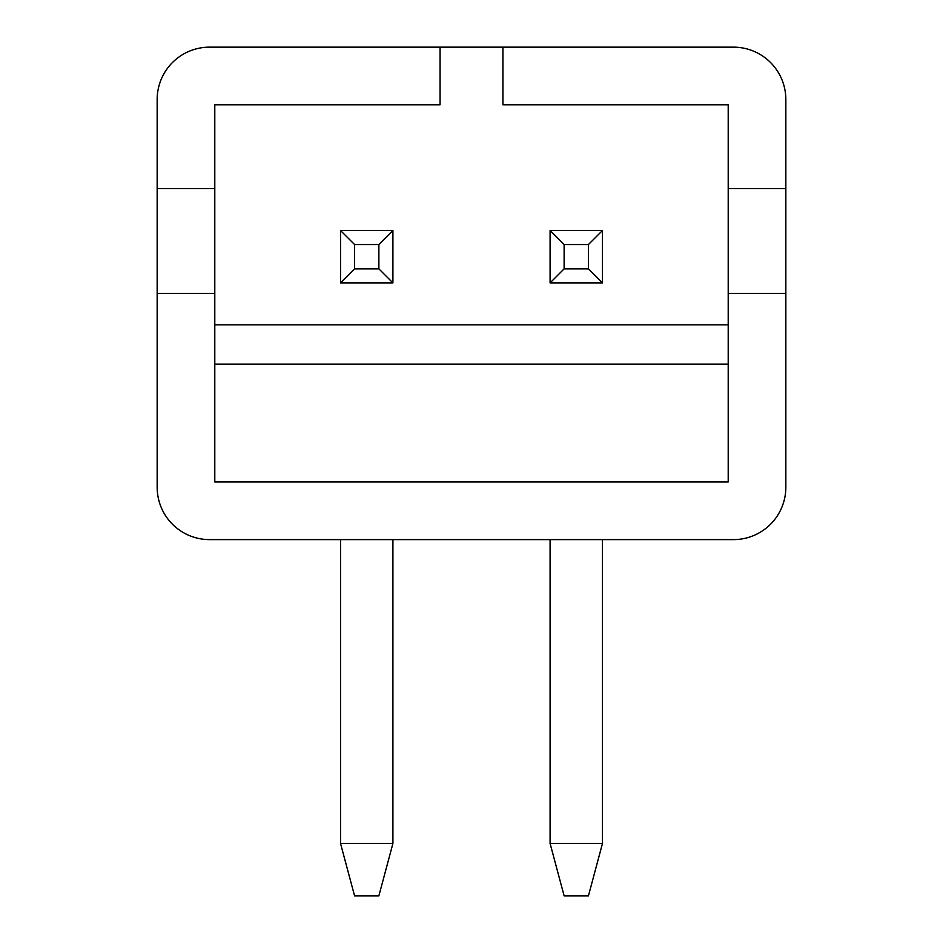 <?xml version="1.0" encoding="UTF-8"?>
<svg xmlns="http://www.w3.org/2000/svg" width="943" height="943" viewBox="0 0 943 943"><rect width="100%" height="100%" fill="white"/><g stroke="black" fill="none" stroke-linecap="round" stroke-linejoin="round"><path stroke-width="1.41" d="M157.163 293.379L157.163 487.213A52.384 52.384 0 0 0 209.558 539.608L733.442 539.608A52.384 52.384 0 0 0 785.837 487.213L785.837 99.534A52.384 52.384 0 0 0 733.442 47.15L209.558 47.15A52.384 52.384 0 0 0 157.163 99.534L157.163 188.6L214.792 188.6L214.792 293.379L157.163 293.379L157.163 188.6M214.792 104.779L440.063 104.779L214.792 104.779L214.792 188.6M785.837 188.6L728.208 188.6L728.208 104.779L502.937 104.779L502.937 47.15M728.208 104.779L502.937 104.779M440.063 104.779L440.063 47.15L345.763 47.15M728.208 324.816L214.792 324.816M785.837 293.379L728.208 293.379L728.208 188.6M214.792 293.379L214.792 481.979L728.208 481.979L728.208 293.379M214.792 47.15L209.558 47.15M728.208 364.128L214.792 364.128M392.913 539.608L392.913 843.466L378.874 895.85L354.568 895.85L340.529 843.466L392.913 843.466M340.529 539.608L340.529 843.466M340.529 230.516L392.913 230.516L392.913 282.9L340.529 282.9L340.529 230.516L354.568 244.543L354.568 268.861L378.874 268.861L378.874 244.543L354.568 244.543M392.913 230.516L378.874 244.543M354.568 268.861L340.529 282.9M392.913 282.9L378.874 268.861M602.471 539.608L602.471 843.466L588.432 895.85L564.126 895.85L550.087 843.466L602.471 843.466M550.087 539.608L550.087 843.466M550.087 230.516L602.471 230.516L602.471 282.9L550.087 282.9L550.087 230.516L564.126 244.543L564.126 268.861L588.432 268.861L588.432 244.543L564.126 244.543M602.471 230.516L588.432 244.543M564.126 268.861L550.087 282.9M602.471 282.9L588.432 268.861"/></g></svg>
